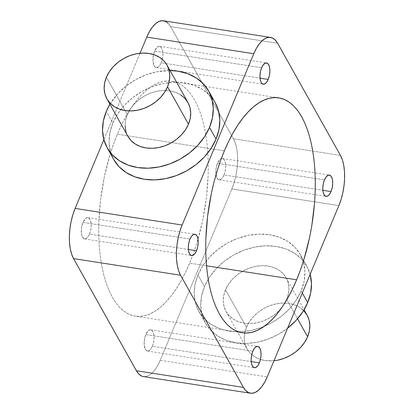 <?xml version="1.0" encoding="UTF-8"?>
<svg xmlns="http://www.w3.org/2000/svg" width="414" height="414" viewBox="0 0 414 414"><rect width="100%" height="100%" fill="white"/><g stroke="black" fill="none" stroke-linecap="round" stroke-linejoin="round"><path stroke-width="0.31" stroke-dasharray="2.07 1.55" d="M224.015 174.946A10.769 4.735 98.8 0 0 222.396 158.464A10.769 4.735 98.8 0 0 217.474 163.266L324.483 179.893L217.474 163.266L220.098 159.292L222.028 158.443L223.767 159.214L225.045 161.491L225.666 164.932L225.542 169.005L224.683 173.093L223.229 176.576L221.392 178.92L219.461 179.769L218.551 179.583L217.014 178.025L215.823 173.28L215.948 169.207L217.474 163.266A10.769 4.735 98.8 0 0 219.094 179.743A10.769 4.735 98.8 0 0 224.015 174.946L322.863 190.305L224.015 174.946M161.181 62.799A10.769 4.735 98.8 0 0 159.561 46.316A10.769 4.735 98.8 0 0 154.634 51.113L261.643 67.746L154.634 51.113L157.258 47.144L159.188 46.296L160.927 47.067L162.205 49.344L162.826 52.785L162.702 56.858L161.843 60.946L160.389 64.429L158.552 66.773L156.621 67.622L155.711 67.435L154.174 65.878L152.983 61.132L153.454 54.974L154.634 51.113A10.769 4.735 98.8 0 0 156.254 67.596A10.769 4.735 98.8 0 0 161.181 62.799L260.023 78.158L161.181 62.799M89.517 234.107A10.769 4.735 98.8 0 0 87.897 217.629A10.769 4.735 98.8 0 0 82.971 222.427L189.985 239.054L82.971 222.427L85.594 218.452L87.53 217.604L89.269 218.38L90.542 220.657L91.168 224.093L91.039 228.166L90.185 232.254L88.725 235.737L86.893 238.081L84.958 238.93L84.047 238.749L82.51 237.191L81.542 234.277L81.449 228.368L82.971 222.427A10.769 4.735 98.8 0 0 84.591 238.909A10.769 4.735 98.8 0 0 89.517 234.107L188.365 249.466L89.517 234.107M152.357 346.254A10.769 4.735 98.8 0 0 150.737 329.777A10.769 4.735 98.8 0 0 145.811 334.574L252.819 351.201L145.811 334.574L148.435 330.6L150.37 329.751L152.104 330.527L153.382 332.804L154.008 336.24L153.879 340.313L153.02 344.401L151.565 347.884L149.733 350.228L147.798 351.077L146.887 350.896L145.35 349.338L144.16 344.588L144.631 338.435L145.811 334.574A10.769 4.735 98.8 0 0 147.431 351.056A10.769 4.735 98.8 0 0 152.357 346.254L251.205 361.613L152.357 346.254M125.09 125.923L125.592 120.293L127.331 114.631L106.388 77.252L127.331 114.631A34.455 26.982 -29.3 0 0 127.848 136.227M215.187 102.667L209.877 95.458L202.819 89.621L194.285 85.377L184.608 82.888L174.154 82.246L163.328 83.483L152.543 86.552L142.219 91.328L132.749 97.632L124.5 105.223L117.783 113.803L112.856 123.051L106.31 111.366L112.856 123.051A58.141 45.535 -29.3 0 0 113.731 159.488M307.1 315.157A34.455 26.982 -29.3 0 0 284.76 303.069A34.455 26.982 -29.3 0 0 246.465 327.246L225.521 289.862A34.455 26.982 150.7 0 1 255.417 266.419A34.455 26.982 150.7 0 1 286.152 277.773A34.455 26.982 150.7 0 1 286.669 299.369L288.408 293.707L288.91 288.077L288.149 282.705L286.157 277.784L283.01 273.514L278.829 270.057L273.773 267.537L268.039 266.062L261.845 265.684L255.428 266.419L249.037 268.236L242.92 271.066L237.305 274.803L232.414 279.3L228.435 284.387L225.521 289.862L223.777 295.529L223.275 301.154L224.036 306.526L226.028 311.447L229.175 315.716L233.356 319.173L238.412 321.694L244.151 323.168L250.346 323.546L256.758 322.811L263.149 320.995L269.266 318.164L274.88 314.428L279.771 309.931L283.75 304.844L286.669 299.369L297.547 318.785L286.669 299.369A34.455 26.982 150.7 0 1 285.448 301.956A34.455 26.982 150.7 0 1 281.887 307.447A34.455 26.982 150.7 0 1 226.034 311.457A34.455 26.982 150.7 0 1 225.521 289.862L246.465 327.246A34.455 26.982 -29.3 0 0 246.982 348.842A34.455 26.982 -29.3 0 0 273.98 360.754M287.797 328.048L278.327 334.352L267.998 339.128L257.218 342.197L246.392 343.434L235.939 342.797L226.261 340.308L217.728 336.059L210.669 330.222L205.36 323.018L201.996 314.718L200.712 305.646L201.556 296.155L204.5 286.597L197.954 274.917A58.141 45.535 150.7 0 1 248.41 235.354A58.141 45.535 150.7 0 1 300.269 254.512A58.141 45.535 150.7 0 1 303.286 261.581A58.141 45.535 150.7 0 1 301.144 290.949L296.217 300.197L289.5 308.777L281.251 316.368L271.781 322.672L261.457 327.448L250.672 330.517L239.846 331.754L229.392 331.112L219.715 328.623L211.181 324.379L204.123 318.542L198.813 311.333L195.449 303.038L194.166 293.966L195.015 284.47L197.954 274.917L202.876 265.669L209.593 257.089L217.847 249.497L227.317 243.194L237.641 238.417L248.426 235.354L259.247 234.112L269.7 234.754L279.383 237.243L287.911 241.486L294.97 247.324L300.279 254.532L303.643 262.833L304.927 271.9L304.083 281.396L301.144 290.949L302.308 293.029L301.144 290.949A58.141 45.535 150.7 0 1 264.179 326.372A58.141 45.535 150.7 0 1 198.823 311.354A58.141 45.535 150.7 0 1 197.954 274.917L204.5 286.597A58.141 45.535 -29.3 0 0 205.37 323.039A58.141 45.535 -29.3 0 0 287.59 328.209M117.364 134.203L224.372 150.831L117.364 134.203L121.576 124.857L126.094 116.225L130.881 108.385L135.88 101.414L141.05 95.38L146.344 90.345L151.705 86.35L157.082 83.437L162.423 81.636L167.68 80.958L172.804 81.418L177.735 83.002L182.434 85.703L186.859 89.496L190.957 94.335L194.699 100.183L198.042 106.978L200.956 114.657L203.414 123.144L205.391 132.356L206.865 142.214L207.828 152.611L208.268 163.452L208.18 174.63L206.431 197.576L202.648 220.569L196.971 242.713L193.493 253.208L189.628 263.169A118.87 52.293 98.8 0 0 171.748 81.227A118.87 52.293 98.8 0 0 117.364 134.203A118.87 52.293 98.8 0 0 135.243 316.146A118.87 52.293 98.8 0 0 189.628 263.169L185.415 272.515L180.892 281.147L176.11 288.988L171.106 295.958L165.936 301.992L160.648 307.028L155.286 311.023L149.909 313.936L144.564 315.737L139.306 316.415L134.188 315.954L129.256 314.371L124.552 311.67L120.132 307.876L116.029 303.038L112.287 297.19L108.944 290.395L106.031 282.715L103.572 274.228L101.601 265.017L100.121 255.159L99.158 244.762L98.718 233.92L98.806 222.742L100.561 199.796L104.344 176.804L110.015 154.66L113.498 144.165L117.364 134.203M206.508 265.793L189.628 263.169L206.508 265.793M310.138 274.316A58.141 45.535 -29.3 0 0 306.815 266.192A58.141 45.535 -29.3 0 0 254.957 247.039A58.141 45.535 -29.3 0 0 204.5 286.597L209.422 277.354L216.139 268.769L224.393 261.182L233.863 254.879L244.188 250.103L254.967 247.034L265.793 245.797L276.247 246.433L285.924 248.923L294.457 253.171L301.516 259.009L306.826 266.212L310.189 274.513M143.461 376.59A36.608 16.105 98.8 0 0 160.213 360.273L267.221 376.9L160.213 360.273L231.871 188.965L160.213 360.273L157.522 365.81L154.51 370.375L151.286 373.78L147.979 375.907L143.534 376.6M163.525 20.783A36.608 16.105 98.8 0 1 170.594 26.62L277.608 43.247L170.594 26.62L233.434 138.768A36.608 16.105 98.8 0 1 231.871 188.965L338.885 205.592L231.871 188.965L234.133 182.662L235.882 175.841L237.046 168.762L237.584 161.698L237.481 154.914L236.725 148.678L235.364 143.223L233.434 138.768L170.594 26.62L168.182 23.329M140.025 53.246L103.862 139.684L140.025 53.246M233.434 138.768L340.448 155.395L233.434 138.768M215.176 102.646A58.141 45.535 -29.3 0 0 163.313 83.488A58.141 45.535 -29.3 0 0 112.856 123.051L109.917 132.604L109.073 142.1L110.357 151.167L113.721 159.468M273.975 360.754L265.095 360.547L259.361 359.073L254.305 356.557L250.123 353.101L246.977 348.826L244.984 343.91L244.224 338.533L244.721 332.908L246.465 327.246L249.383 321.766L253.363 316.684L258.253 312.187L263.868 308.451L269.985 305.62L276.376 303.804L282.788 303.069L288.982 303.446L294.716 304.921L299.772 307.436L303.959 310.898M109.922 104.23A58.141 45.535 150.7 0 1 170.035 70.546L156.782 71.803L146.002 74.872L135.673 79.648L126.203 85.952L117.954 93.538L109.922 104.23M187.966 102.543A34.455 26.982 -29.3 0 0 157.232 91.189A34.455 26.982 -29.3 0 0 127.331 114.631L130.25 109.156L134.229 104.069L139.12 99.572L144.734 95.836L150.851 93.005L157.242 91.189L163.654 90.454L169.849 90.832L175.588 92.306L180.644 94.827M127.843 136.216L125.851 131.295M222.396 158.464L329.389 175.091M159.561 46.316L266.569 62.944M87.897 217.629L194.906 234.257M150.737 329.777L257.746 346.404M226.034 311.457L246.982 348.842M198.823 311.354L205.37 323.039M278.757 97.854L171.748 81.227M242.252 332.773L135.243 316.146M300.269 254.512L306.815 266.192M286.152 277.773L304.078 309.77M147.431 351.056L254.439 367.684M84.591 238.909L191.604 255.536M156.254 67.596L263.263 84.223M219.094 179.743L326.103 196.371"/><path stroke-width="0.62" d="M331.029 191.573L322.863 190.305L331.029 191.573L329.353 194.544L327.433 196.174L325.559 196.21L324.022 194.652L323.055 191.739L322.801 187.909L323.303 183.749L324.483 179.893A10.769 4.735 -81.2 0 1 329.409 175.091A10.769 4.735 -81.2 0 1 331.029 191.573A10.769 4.735 -81.2 0 1 326.103 196.371A10.769 4.735 -81.2 0 1 324.483 179.893L326.16 176.923L328.079 175.293L329.953 175.251L331.49 176.809L332.458 179.723L332.711 183.552L332.209 187.713L331.029 191.573M268.189 79.426L260.023 78.158L268.189 79.426L266.512 82.396L264.593 84.021L262.719 84.063L261.182 82.505L260.215 79.591L259.961 75.762L260.463 71.601L261.643 67.746A10.769 4.735 -81.2 0 1 266.569 62.944A10.769 4.735 -81.2 0 1 268.189 79.426A10.769 4.735 -81.2 0 1 263.263 84.223A10.769 4.735 -81.2 0 1 261.643 67.746L263.32 64.775L265.239 63.145L267.113 63.104L268.65 64.662L269.618 67.575L269.871 71.405L269.369 75.565L268.189 79.426M196.526 250.734L188.365 249.466L196.526 250.734L194.849 253.704L192.929 255.334L191.061 255.376L189.524 253.818L188.556 250.905L188.303 247.075L188.805 242.914L189.985 239.054A10.769 4.735 -81.2 0 1 194.906 234.257A10.769 4.735 -81.2 0 1 196.526 250.734A10.769 4.735 -81.2 0 1 191.604 255.536A10.769 4.735 -81.2 0 1 189.985 239.054L191.661 236.083L193.581 234.453L195.449 234.417L196.986 235.975L197.954 238.888L198.208 242.718L197.706 246.879L196.526 250.734M259.366 362.887L251.205 361.613L259.366 362.887L257.689 365.852L255.769 367.482L253.901 367.523L252.364 365.966L251.396 363.052L251.143 359.223L251.645 355.062L252.819 351.201A10.769 4.735 -81.2 0 1 257.746 346.404A10.769 4.735 -81.2 0 1 259.366 362.887A10.769 4.735 -81.2 0 1 254.439 367.684A10.769 4.735 -81.2 0 1 252.819 351.201L254.501 348.231L256.421 346.606L258.289 346.565L259.826 348.122L260.794 351.036L261.048 354.865L260.546 359.026L259.366 362.887M106.895 98.832L110.041 103.102L114.228 106.564L119.284 109.079L125.018 110.554L131.212 110.931L137.624 110.196L144.015 108.38L150.132 105.549L155.747 101.813L160.637 97.316L164.617 92.234L167.535 86.754L169.279 81.092L169.776 75.467L169.016 70.09L167.023 65.174L163.877 60.899L159.695 57.442L154.639 54.927L148.905 53.453L142.711 53.07L136.294 53.804L129.903 55.621L123.786 58.452L118.176 62.188L113.286 66.685L109.301 71.772L106.388 77.252L104.644 82.914L104.142 88.539L104.902 93.916L106.895 98.832L127.848 136.227A34.455 26.982 -29.3 0 0 158.583 147.581A34.455 26.982 -29.3 0 0 188.479 124.138L167.535 86.754A34.455 26.982 150.7 0 1 137.634 110.196A34.455 26.982 150.7 0 1 106.9 98.842A34.455 26.982 150.7 0 1 106.388 77.252A34.455 26.982 150.7 0 1 136.284 53.81A34.455 26.982 150.7 0 1 167.018 65.158A34.455 26.982 150.7 0 1 167.535 86.754L188.479 124.138L185.565 129.613L181.586 134.7L176.695 139.197L171.08 142.933L164.963 145.764L158.572 147.581L152.155 148.316L145.961 147.938L140.227 146.463L135.171 143.943L130.99 140.486L127.843 136.216M107.185 147.808L113.731 159.488A58.141 45.535 -29.3 0 0 165.59 178.646A58.141 45.535 -29.3 0 0 216.046 139.083L209.5 127.403A58.141 45.535 150.7 0 1 159.043 166.961A58.141 45.535 150.7 0 1 107.185 147.808A58.141 45.535 150.7 0 1 106.31 111.366A58.141 45.535 150.7 0 1 109.922 104.23L106.31 111.366L103.371 120.919L102.527 130.415L103.81 139.487L107.174 147.788L112.484 154.991L119.542 160.829L128.076 165.077L137.753 167.566L148.207 168.203L159.033 166.966L169.812 163.897L180.137 159.121L189.607 152.818L197.861 145.231L204.578 136.646L209.5 127.403L216.046 139.083L218.985 129.53L219.834 120.034L218.551 110.962L215.187 102.667M273.98 360.754A34.455 26.982 -29.3 0 0 307.612 336.748L297.547 318.785L307.612 336.748A34.455 26.982 -29.3 0 0 307.1 315.157L309.098 320.084L309.858 325.461L309.356 331.086L307.612 336.748L304.699 342.228L300.714 347.315L295.824 351.812L290.214 355.548L284.097 358.379L277.706 360.196L273.975 360.754M307.69 302.634L302.308 293.029L307.69 302.634L302.763 311.877L296.046 320.462L287.59 328.209A58.141 45.535 -29.3 0 0 307.69 302.634A58.141 45.535 -29.3 0 0 310.138 274.316L311.473 283.585L310.629 293.081L307.69 302.634M224.372 150.831A118.87 52.293 -81.2 0 1 278.757 97.854A118.87 52.293 -81.2 0 1 296.636 279.797L206.508 265.793L296.636 279.797L292.424 289.143L287.906 297.775L283.119 305.615L278.12 312.586L272.95 318.62L267.656 323.655L262.295 327.65L256.918 330.563L251.577 332.364L246.32 333.042L241.196 332.582L236.265 330.998L231.566 328.297L227.141 324.504L223.042 319.665L219.301 313.817L215.958 307.022L213.044 299.343L210.586 290.856L208.609 281.644L207.135 271.786L206.172 261.389L205.732 250.548L205.82 239.37L207.569 216.424L211.352 193.431L213.966 182.201L217.029 171.287L220.507 160.792L224.372 150.831L228.585 141.484L233.108 132.853L237.89 125.012L242.894 118.042L248.064 112.008L253.352 106.972L258.714 102.977L264.091 100.064L269.436 98.263L274.694 97.585L279.812 98.046L284.744 99.629L289.448 102.33L293.868 106.124L297.971 110.962L301.713 116.81L305.056 123.605L307.969 131.285L310.428 139.772L312.399 148.983L313.879 158.841L314.842 169.238L315.282 180.08L315.194 191.258L314.578 202.669L311.794 225.749L309.656 237.196L303.985 259.34L300.502 269.835L296.636 279.797A118.87 52.293 -81.2 0 1 242.252 332.773A118.87 52.293 -81.2 0 1 224.372 150.831M250.475 393.217A36.608 16.105 -81.2 0 1 243.406 387.38L136.392 370.753L73.552 258.605L180.566 275.232L243.406 387.38L136.392 370.753A36.608 16.105 98.8 0 0 143.461 376.59L250.475 393.217A36.608 16.105 -81.2 0 0 267.221 376.9L338.885 205.592L341.146 199.289L342.89 192.469L344.06 185.389L344.598 178.325L344.489 171.541L343.739 165.305L342.373 159.851L340.448 155.395L277.608 43.247L275.191 39.956L272.381 37.959L269.286 37.327L266.021 38.093L262.714 40.22L259.49 43.625L256.478 48.19L253.787 53.727L182.129 225.035L179.867 231.338L178.118 238.159L176.954 245.238L176.416 252.302L176.519 259.086L177.275 265.322L178.636 270.777L180.566 275.232L243.406 387.38L245.818 390.671L248.628 392.669L251.728 393.3L254.988 392.539L258.295 390.407L261.519 387.002L264.53 382.438L267.221 376.9L338.885 205.592A36.608 16.105 -81.2 0 0 340.448 155.395L277.608 43.247A36.608 16.105 -81.2 0 0 270.539 37.41A36.608 16.105 -81.2 0 0 253.787 53.727L182.129 225.035L75.115 208.408L72.854 214.711L71.11 221.531L69.94 228.611L69.402 235.675L69.511 242.459L70.261 248.695L71.627 254.149L73.552 258.605L136.392 370.753L138.809 374.044L141.619 376.041L143.534 376.6M168.182 23.329L165.372 21.331L162.272 20.7L159.012 21.461L155.705 23.593L152.481 26.998L149.47 31.562L146.779 37.1L140.025 53.246L146.779 37.1L253.787 53.727L146.779 37.1A36.608 16.105 98.8 0 1 163.525 20.783L270.539 37.41M103.862 139.684L75.115 208.408L103.862 139.684M113.721 159.468L119.03 166.676L126.089 172.514L134.617 176.757L144.3 179.246L154.753 179.888L165.574 178.646L176.359 175.583L186.683 170.806L196.153 164.503L204.407 156.911L211.124 148.331L216.046 139.083A58.141 45.535 -29.3 0 0 215.176 102.646L208.63 90.961A58.141 45.535 150.7 0 1 209.5 127.403L212.444 117.845L213.288 108.354L212.004 99.282L208.64 90.982L203.331 83.778L196.272 77.941L187.739 73.692L178.061 71.203L170.035 70.546A58.141 45.535 150.7 0 1 208.63 90.961M303.959 310.898L307.105 315.168L304.078 309.77M180.644 94.827L184.825 98.284L187.972 102.553L189.964 107.474L190.725 112.846L190.223 118.471L188.479 124.138A34.455 26.982 -29.3 0 0 187.966 102.543L167.018 65.158M125.851 131.295L125.09 125.923M73.552 258.605L180.566 275.232A36.608 16.105 -81.2 0 1 182.129 225.035L75.115 208.408A36.608 16.105 98.8 0 0 73.552 258.605"/></g></svg>
